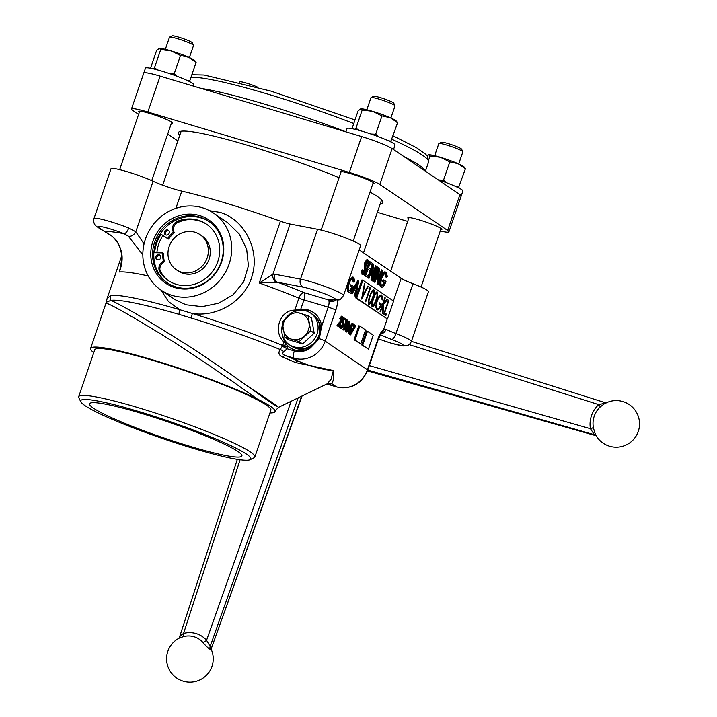 <?xml version="1.0" encoding="UTF-8"?>
<svg xmlns="http://www.w3.org/2000/svg" width="717" height="717" viewBox="0 0 717 717"><rect width="100%" height="100%" fill="white"/><g stroke="black" fill="none" stroke-linecap="round" stroke-linejoin="round"><path stroke-width="1.08" d="M179.671 637.368C179.456 636.615 180.765 635.289 183.57 633.398A25.462 23.724 123.1 0 1 196.171 633.586A25.462 23.724 123.1 0 1 206.559 640.29L210.144 646.501A17.844 6.274 -72.5 0 1 210.834 646.824A17.844 6.274 -72.5 0 1 211.434 647.379A4.239 3.872 -39.5 0 0 211.327 650.149A15.093 5.306 107.5 0 0 210.816 649.683A15.093 5.306 107.5 0 0 210.233 649.414C208.253 648.249 205.815 645.927 202.902 642.432A21.546 20.076 -56.9 0 0 194.119 636.759A21.546 20.076 -56.9 0 0 183.453 636.597L179.178 638.139A23.302 23.302 0 0 0 183.22 681.15A23.302 23.302 0 0 0 211.676 650.48L211.327 650.149M291.165 401.242L206.559 640.29A4.239 1.488 -41 0 1 202.902 642.432M301.714 396.142L211.658 647.576L302.072 395.972M240.105 459.758L183.57 633.398A4.239 1.075 -104.5 0 1 183.453 636.597M298.147 397.872L210.144 646.501A4.239 3.97 -75 0 0 210.233 649.414M288.064 346.302A21.187 19.726 -55.9 0 0 289.623 347.485A21.187 19.726 -55.9 0 0 294.687 349.887A21.187 19.726 -55.9 0 0 310.398 347.933L319.343 338.693L321.601 326.396A21.187 19.726 -55.9 0 0 313.401 312.415A21.187 19.726 -55.9 0 0 308.346 310.013A21.187 19.726 -55.9 0 0 300.719 309.323L294.786 310.156C280.042 309.825 272.478 331.675 283.905 341.937L288.064 346.302L287.078 348.776L283.771 351.733C281.844 353.23 282.471 354.548 285.653 355.668A119.103 12.198 18.9 0 1 298.881 361.404C311.456 366.683 323.044 369.775 333.638 370.68C333.916 377.384 333.288 381.722 331.756 383.685L336.434 386.857A25.427 23.67 -55.9 0 0 367.445 369.775L378.047 338.809A12.709 4.454 -73.3 0 1 383.541 329.721L386.042 329.3A21.187 2.169 -161.1 0 0 395.927 333.575L412.992 283.726A21.187 2.169 18.9 0 1 401.144 278.304L359.172 249.857M313.876 312.746A21.187 19.726 -55.9 0 0 309.305 310.658A21.187 19.726 -55.9 0 0 299.966 310.237M282.632 335.816A21.187 19.726 -55.9 0 0 290.116 347.808M209.588 210.699L220.02 212.357C244.237 219.357 259.688 249.471 252.411 274.692C246.128 300.253 217.69 317.514 192.389 313.499A6.354 1.882 107.1 0 0 191.403 318.079L179.044 314.378A119.963 12.288 -161.1 0 0 110.983 300.351C125.108 307.019 149.674 321.386 184.681 343.461C221.795 367.059 259.617 394.977 272.863 403.985C285.33 411.388 275.292 404.334 242.767 382.833M335.995 300.047A6.354 4.822 170.9 0 1 328.995 301.31L328.969 300.082A27.542 2.823 18.9 0 1 332.778 299.518A19.072 1.954 -161.1 0 0 327.768 295.037A19.072 1.954 -161.1 0 0 303.192 287.15L277.434 282.22A128.182 13.13 18.9 0 1 304.08 292.617A6.354 3.092 -67.8 0 0 298.908 298.129A121.827 12.476 -161.1 0 0 259.249 283L272.926 274.172L274.736 274.208A6.354 5.127 100.8 0 0 277.434 282.22L259.249 283L280.41 221.186A121.827 12.476 -161.1 0 0 223.426 202.391A121.827 12.476 -161.1 0 0 181.777 191.125A21.187 2.169 18.9 0 1 153.106 181.258A25.427 2.608 -161.1 0 0 127.384 171.775A25.427 2.608 -161.1 0 0 111.01 168.746L93.945 218.595A25.427 2.608 18.9 0 1 110.319 221.625A25.427 2.608 18.9 0 1 128.719 227.997L135.809 231.779L144.054 243.914M93.766 352.647A97.467 9.984 18.9 0 1 90.593 348.444A97.467 9.984 18.9 0 1 153.366 360.059A97.467 9.984 18.9 0 1 257.179 398.939C268.848 404.693 274.808 408.735 275.05 411.056L278.429 407.399L327.14 383.855L331.057 379.293L333.351 370.564L295.314 362.497A6.354 4.248 114.2 0 1 298.881 361.404L294.203 358.231A6.354 2.223 -73.3 0 1 294.328 350.945A19.072 17.755 -55.9 0 0 310.398 347.933M295.314 362.497A114.603 11.741 -161.1 0 0 282.588 356.985C278.752 355.282 277.972 352.809 280.266 349.564L282.686 345.495L286.424 344.769M257.179 398.939C235.284 383.237 195.284 355.193 162.033 334.722C126.353 313.024 107.693 302.592 106.062 303.416M254.84 457.025L270.883 410.169A93.102 9.536 -161.1 0 0 154.684 360.947A93.102 9.536 -161.1 0 0 94.725 349.851L78.682 396.716A93.102 9.536 18.9 0 1 138.641 407.812A93.102 9.536 18.9 0 1 254.84 457.025A93.102 9.536 18.9 0 1 254.051 457.796L250.045 459.731A89.921 9.204 -161.1 0 0 138.569 411.45A89.921 9.204 -161.1 0 0 80.806 401.789A89.921 9.204 -161.1 0 0 192.891 448.268A89.921 9.204 -161.1 0 0 250.045 459.731M141.419 413.377A80.51 8.245 -161.1 0 0 89.562 403.779A80.51 8.245 -161.1 0 0 190.05 446.341A80.51 8.245 -161.1 0 0 241.907 455.94A80.51 8.245 -161.1 0 0 141.419 413.377M172.25 295.449A46.614 43.396 -55.9 0 0 226.536 270.219A46.614 43.396 -55.9 0 0 213.424 213.003A46.614 43.396 -55.9 0 0 202.293 207.715A46.614 43.396 -55.9 0 0 147.998 232.944A46.614 43.396 -55.9 0 0 161.119 290.17A46.614 43.396 -55.9 0 0 172.25 295.449M161.119 290.17L175.136 299.67L186.008 304.779L202.176 306.661L218.622 303.21L233.142 294.759L243.69 281.835L248.405 265.819L246.675 249.14L239.29 234.074L227.45 222.503L213.424 213.003M174.93 287.625A38.306 35.662 124.1 0 1 152.909 241.279A38.306 35.662 124.1 0 1 199.613 215.539A38.306 35.662 124.1 0 1 221.634 261.884A38.306 35.662 124.1 0 1 174.93 287.625M199.855 217.126A37.078 34.524 -55.9 0 0 156.673 237.193A37.078 34.524 -55.9 0 0 167.106 282.713A37.078 34.524 -55.9 0 0 175.961 286.908A37.078 34.524 -55.9 0 0 219.151 266.841A37.078 34.524 -55.9 0 0 208.719 221.32A37.078 34.524 -55.9 0 0 199.855 217.126M209.319 221.741A37.078 34.524 -55.9 0 0 201.074 217.95A37.078 34.524 -55.9 0 0 158.072 237.668A37.078 34.524 -55.9 0 0 167.724 283.116M274.736 274.208L300.486 279.137A25.427 2.608 18.9 0 1 311.814 282.05A25.427 2.608 18.9 0 1 343.551 295.494L360.615 245.644A25.427 2.608 -161.1 0 0 328.888 232.2A25.427 2.608 -161.1 0 0 317.559 229.288L290.089 224.036L272.926 274.172A6.354 4.885 82.6 0 0 276.054 282.023M354.126 282.202L353.239 278.734C351.966 278.205 350.631 279.702 349.242 283.233C348.121 287.123 348.148 289.587 349.322 290.636C350.299 291.227 351.384 290.206 352.576 287.544L351.088 286.54L351.572 285.106L353.472 286.388C351.877 290.815 350.326 292.697 348.803 292.043L347.763 288.091L348.82 283.009C350.523 278.555 352.164 276.654 353.741 277.318L354.816 281.423L354.126 282.202L353.176 281.915L352.289 278.456M351.07 278.537L348.328 282.865M348.372 290.349C349.349 290.95 350.434 289.919 351.626 287.266L350.138 286.253L350.622 284.819L351.572 285.106M352.576 287.544L351.626 287.266M351.088 286.54L350.138 286.253M347.853 291.756L349.152 292.213L347.853 291.756L346.813 287.804L347.44 284.138M347.763 288.091L346.813 287.804M348.82 283.009L347.915 282.74M347.324 284.47L346.239 287.642M349.941 334.149L354.01 326.235L352.531 325.231L352.881 324.209L353.732 324.783M350.613 334.911L354.96 326.522L353.481 325.518L353.831 324.487L355.802 325.823L350.613 334.911L349.663 334.624M350.514 334.319L349.564 334.032M354.96 326.522L354.01 326.235M353.481 325.518L352.531 325.231M353.831 324.487L352.881 324.209M349.555 329.784L349.717 329.318M350.407 330.358L351.886 326.029L349.448 329.712L350.407 330.358M349.555 333.88L350.057 331.379L348.534 330.349L353.06 323.654L349.555 333.88L348.319 333.396L349.107 331.093L348.112 330.42M350.021 331.478L349.394 331.29L348.641 333.495M349.269 333.683L348.319 333.396M347.835 330.143L348.014 329.426M348.776 328.261L352.047 323.331L352.997 323.609M349.107 281.01A108.061 11.069 18.9 0 1 348.561 280.974M371.388 274.055L371.89 274.244M378.468 338.836L380.628 339.634A19.072 1.954 -161.1 0 0 391.043 343.12A19.072 1.954 -161.1 0 0 403.33 345.37A19.072 1.954 -161.1 0 0 391.733 339.473A6.354 2.052 -69.1 0 0 395.927 333.575A25.427 2.608 18.9 0 1 411.388 341.471L428.452 291.622A25.427 2.608 -161.1 0 0 412.992 283.726M110.723 295.494A6.354 6.193 82.2 0 0 110.983 300.351L106.304 302.251L107.147 298.326L110.723 295.494A121.827 12.476 18.9 0 1 179.833 309.735L192.389 313.499A121.827 12.476 18.9 0 1 282.686 345.495A6.354 0.654 -161.1 0 0 287.732 347.27M179.044 314.378A6.354 2.563 106.3 0 1 179.833 309.735L168.45 301.525L161.002 290.089M142.835 254.885L128.361 236.18A6.354 4.383 -50.1 0 0 135.809 231.779L153.106 181.258M128.361 236.18L123.996 233.688A6.354 2.617 -68.4 0 0 128.719 227.997M111.655 235.794L104.422 231.241A153.608 15.729 18.9 0 1 123.996 233.688A19.072 1.954 -161.1 0 0 104.09 227.244A19.072 1.954 -161.1 0 0 98.838 227.674L102.531 230.184A14.833 1.515 -161.1 0 0 104.422 231.241A6.354 5.01 116.5 0 1 103.633 230.946L111.52 235.83A6.354 0.466 126.6 0 0 111.655 235.794C122.275 245.716 124.821 257.779 119.291 271.985L120.035 269.009C121.657 260.961 122.087 255.673 121.325 253.137C118.628 240.312 114.962 239.057 111.52 235.83M80.806 401.789L78.825 397.801A93.102 9.536 18.9 0 1 78.682 396.716M275.05 411.056A97.467 9.984 18.9 0 1 275.005 411.576A97.467 9.984 18.9 0 1 269.924 412.956M106.304 302.251L90.593 348.444M282.328 346.239L287.078 348.776L294.328 350.945M191.403 318.079A119.963 12.288 -161.1 0 1 280.266 349.564A6.354 3.621 -140.2 0 1 283.771 351.733M282.588 356.985A6.354 3.486 112.8 0 1 285.653 355.668L294.203 358.231A25.427 23.67 124.1 0 0 325.204 341.149A6.354 0.654 -161.1 0 0 319.343 338.693M327.14 383.855L327.248 383.801A6.354 6.283 -112.7 0 1 331.756 383.685A119.103 12.198 18.9 0 1 327.893 384.294L326.782 384.025M280.41 221.186A10.594 1.084 -161.1 0 0 290.089 224.036M333.656 299.787A6.354 6.274 147.1 0 1 328.969 300.082L304.08 292.617A6.354 2.223 -73.3 0 1 303.945 299.894L300.719 309.323M326.827 384.007A6.354 6.095 -91.6 0 1 327.893 384.294L336.434 386.857A6.354 2.223 -73.3 0 0 336.658 386.965C351.187 389.734 361.547 384.115 367.749 370.124A6.354 0.654 -161.1 0 0 367.445 369.775L325.204 341.149L335.807 310.174A6.354 0.654 -161.1 0 0 328.189 307.163L303.945 299.894A6.354 0.654 -161.1 0 1 298.908 298.129L294.786 310.156M380.826 334.005A6.354 5.252 -62.4 0 0 386.042 329.3M381.417 333.262L381.48 333.217A6.354 5.467 -124.3 0 0 383.541 329.721L387.225 318.957M362.506 272.899L364.191 271.134L364.845 262.189L366.907 259.608L368.018 259.966L368.404 263.139L367.74 263.748L366.79 263.462L366.53 261.078M367.74 263.748L367.48 261.364L366.217 262.691L365.536 271.707L362.963 274.62L362.65 270.65L363.268 270.192L363.582 273.249M363.456 273.186L365.141 271.42L364.191 271.134M365.141 271.42L365.455 269.942L364.496 269.655M365.455 269.942L365.32 264.77L364.37 264.483M365.32 264.77L365.795 262.476L364.845 262.189M365.795 262.476L368.018 259.966M367.543 261.418L366.79 263.462M362.363 274.441L363.134 274.701L362.013 274.333L361.7 270.363L362.318 269.906L362.237 270.524M362.65 270.65L361.7 270.363M370.062 261.795L369.112 261.508L364.335 275.462L367.812 277.461L365.285 275.749L370.062 261.795L372.589 263.506L372.105 264.94L369.873 263.793M372.105 264.94L369.972 263.498L368.502 267.791L370.635 269.233L370.142 270.668L368.018 269.225L366.181 274.593L368.305 276.036L367.812 277.461M370.142 270.668L367.92 269.511M365.285 275.749L364.335 275.462M372.213 268.956L371.729 276.816L372.177 276.95L371.021 279.997L371.594 270.775M376.443 266.115L376.837 266.383L372.06 280.347L372.768 267.324L369.022 278.286L368.619 278.008L373.396 264.053L372.679 277.103L376.443 266.115L375.493 265.828L372.912 273.365M372.06 280.347L371.11 280.06M369.022 278.286L368.072 277.999M368.26 276L370.089 270.65M370.581 269.198L372.051 264.923M368.619 278.008L367.669 277.721M373.396 264.053L372.499 263.784M373.207 281.127L377.993 267.163L378.388 267.441L373.611 281.396L372.257 280.84L377.043 266.876L377.993 267.163M373.611 281.396L372.257 280.84M382.412 270.166L382.815 270.434L378.038 284.389L378.746 271.367L374.991 282.328L374.588 282.059L379.365 268.095L378.648 281.145L382.412 270.166L381.462 269.879L378.881 277.416M377.097 284.075L377.563 274.817M378.038 284.389L377.088 284.111M377.94 284.335L376.99 284.049M374.086 281.906L373.638 281.772L378.415 267.817L379.365 268.095M374.991 282.328L374.041 282.041M374.588 282.059L373.638 281.772M386.642 277.219L385.764 273.76C384.482 273.222 383.156 274.719 381.767 278.25C380.646 282.139 380.673 284.613 381.847 285.653C382.815 286.253 383.9 285.223 385.101 282.57L383.604 281.557L384.097 280.123L385.988 281.405C384.402 285.832 382.842 287.714 381.319 287.06L380.288 283.107L381.345 278.035C383.039 273.571 384.679 271.671 386.266 272.335L387.341 276.439L386.642 277.219L385.692 276.941L384.814 273.473M380.897 285.366C381.865 285.966 382.95 284.936 384.151 282.283L382.654 281.27L383.147 279.836L383.998 280.419M385.101 282.57L384.151 282.283M383.604 281.557L382.654 281.27M385.002 271.895L386.266 272.335M380.368 286.773L381.668 287.23L380.368 286.773L379.338 282.821L380.395 277.748C382.089 273.294 383.729 271.393 385.316 272.048M384.097 280.123L383.147 279.836M380.288 283.107L379.338 282.821M381.345 278.035L380.395 277.748M340.082 327.454L337.904 325.984L342.206 320.051L342.206 317.559L340.674 319.352L339.437 318.877L341.48 316.188L342.574 316.547L342.52 320.167L338.944 325.419L340.432 326.432L340.082 327.454L336.954 325.697L341.256 319.764L341.256 317.272M340.387 319.164L342.574 316.547M337.904 325.984L336.954 325.697M340.557 322.695L339.607 322.408M342.206 320.051L341.256 319.764M340.674 319.352L339.437 318.877M345.442 320.06L344.348 319.325L343.282 321.834L343.613 325.841L341.292 328.592L341.283 325.124L341.659 327.579L343.335 325.608L343.318 322.883L342.439 322.91L344.474 318.151L345.791 319.038L345.442 320.06L344.232 319.603M340.674 328.404L339.975 327.418M340.028 326.163L340.333 324.837L341.283 325.124M340.709 327.302L342.385 325.321L342.368 322.596M343.335 325.608L342.385 325.321M343.022 322.793L341.489 322.632L342.134 321.117M342.412 320.481L343.524 317.864L344.474 318.151M346.804 319.997L346.302 320.678M343.183 329.793L345.926 320.75L345.433 320.418L345.97 319.522L346.562 319.925M344.097 330.178L346.92 319.809L347.512 320.212L344.097 330.178L343.147 329.892M343.81 329.981L342.86 329.703M346.876 321.037L345.926 320.75M346.383 320.705L345.433 320.418M346.92 319.809L345.97 319.522M348.166 329.381L348.103 326.746L346.535 328.386L346.634 330.958L348.166 329.381L347.216 329.094L347.145 326.468M345.684 330.671L347.216 329.094M345.702 331.801L345.307 327.875L346.867 325.572L347.127 323.143L348.803 321.162L349.753 321.44L349.914 324.711L348.749 326.486L348.453 329.551L347.503 331.46L345.334 331.693M345.522 331.783L346.472 332.061L346.257 328.162L345.307 327.875M346.257 328.162L347.817 325.859L346.867 325.572M347.817 325.859L348.077 323.43L347.127 323.143M348.077 323.43L349.887 321.503M347.449 323.242L347.494 325.437L348.686 324.192L348.579 322.238M348.444 325.724L349.636 324.478L349.529 322.516L348.363 323.636L348.534 325.76L347.584 325.482M349.636 324.478L348.686 324.192M348.041 323.546L347.413 323.349M347.53 329.193L346.553 331.173M348.13 329.462L347.503 329.273M355.076 288.584L356.681 289.668L357.711 283.798L355.076 288.584M355.784 289.059L356.241 286.468M355.964 296.462L355.533 296.166L356.403 291.236L354.368 289.865L352.155 293.88L351.715 293.576L358.679 281.1L355.964 296.462L354.583 295.879L355.453 290.959L354.225 290.125M355.533 296.166L354.583 295.879M356.403 291.236L355.453 290.959M352.155 293.88L350.765 293.298L357.666 280.777L358.617 281.064M351.715 293.576L350.765 293.298M364.854 284.057L362.578 296.067L367.839 286.083L368.269 286.37L361.592 299.043L364.424 283.762L364.854 284.057L364.397 283.923M362.112 295.978L362.578 296.067M367.767 286.217L368.269 286.37M368.251 302.574L369.273 302.933L371.056 301.185L372.428 297.788C373.584 294.777 373.88 292.554 373.315 291.12L372.06 290.779M373.315 291.12C372.168 291.38 371.119 293.092 370.187 296.273C369.004 299.276 368.699 301.498 369.273 302.933L368.547 302.708M372.248 290.779L373.1 291.048M369.569 302.986L368.52 304.062M373.1 289.686L373.378 291.174M369.784 296.004C371.012 291.953 372.347 289.847 373.799 289.677C374.624 291.362 374.301 294.158 372.831 298.066C371.576 302.117 370.223 304.214 368.771 304.349C367.964 302.655 368.296 299.876 369.784 296.004M372.374 297.931L372.831 298.066M381.265 296.506C379.992 295.978 378.657 297.474 377.276 300.997C376.147 304.886 376.174 307.36 377.357 308.4C378.325 309 379.41 307.969 380.602 305.317L379.114 304.304L379.607 302.87L381.498 304.16C379.911 308.579 378.352 310.461 376.828 309.816L375.789 305.854L376.855 300.781C378.549 296.327 380.189 294.427 381.767 295.081L382.842 299.186L382.152 299.975L381.265 296.506L379.096 296.309M376.828 300.862L377.276 300.997M375.78 307.252L377.626 308.534L376.398 308.122M380.942 294.893L381.856 297.43M379.499 303.166L380.548 303.874L380.135 305.003M378.307 308.48L376.712 309.726M380.548 303.874L381.498 304.16M382.125 298.971L382.842 299.186M388.542 300.118L388.946 300.387L384.653 312.917L386.382 314.082L385.889 315.516L383.765 314.073L388.542 300.118M388.497 300.253L388.946 300.387M384.204 312.782L384.653 312.917M384.151 312.935L386.382 314.082M382.914 313.499L383.12 312.881M385.432 313.795L385.038 314.933M385.271 297.896L383.452 303.21L387.135 299.159L387.709 299.554L383.362 304.322L383.102 313.625L382.564 313.257L382.797 305.119L380.494 311.85L380.091 311.581L384.868 297.627L385.271 297.896L384.823 297.761M383.003 303.076L383.452 303.21M386.983 299.33L387.709 299.554M382.645 304.107L383.362 304.322M382.349 304.985L382.797 305.119M371.693 304.913L372.723 305.263L374.498 303.515L375.869 300.127C377.025 297.116 377.33 294.893 376.766 293.45L375.502 293.11M376.766 293.45C375.609 293.71 374.57 295.431 373.638 298.604C372.455 301.615 372.15 303.829 372.723 305.263L371.998 305.048M375.69 293.119L376.542 293.387M373.01 305.325L371.962 306.401M376.55 292.016L376.828 293.513M373.225 298.344C374.453 294.284 375.789 292.178 377.241 292.016C378.074 293.701 377.751 296.497 376.273 300.405C375.027 304.456 373.674 306.553 372.222 306.688C371.406 304.994 371.747 302.207 373.225 298.344M375.825 300.271L376.273 300.405M370.51 287.893L365.733 301.848L365.329 301.579L369.613 289.05L368.932 288.584L369.685 287.329L370.51 287.893L369.56 287.607L369.165 288.745M362.865 280.257L393.588 301.077L387.44 319.02L356.725 298.2L362.865 280.257L361.915 279.971L355.775 297.913L387.44 319.02M356.725 298.2L355.775 297.913M367.471 331.281L373.234 335.189L368.457 349.143L362.694 345.244L367.471 331.281L366.521 330.994L361.744 344.958L368.457 349.143M362.694 345.244L361.744 344.958M359.8 326.083L365.553 329.981L360.776 343.936L355.014 340.037L359.8 326.083L358.85 325.796L354.064 339.75L360.776 343.936M355.014 340.037L354.064 339.75M348.381 281.387L352.791 277.031M161.101 234.325A37.409 34.828 -55.9 0 0 154.639 252.68M171.363 123.306A18.006 1.846 -161.1 0 0 172.564 123.055A18.006 1.846 -161.1 0 0 150.086 113.537A18.006 1.846 -161.1 0 0 138.489 111.386A18.006 1.846 -161.1 0 0 139.295 112.327M440.686 229.709A18.006 1.846 -161.1 0 0 441.896 229.467A18.006 1.846 -161.1 0 0 419.418 219.949A18.006 1.846 -161.1 0 0 407.821 217.798A18.006 1.846 -161.1 0 0 408.609 218.73M372.858 183.731A18.006 1.846 -161.1 0 0 374.059 183.489A18.006 1.846 -161.1 0 0 351.581 173.962A18.006 1.846 -161.1 0 0 339.983 171.82A18.006 1.846 -161.1 0 0 340.781 172.752M179.752 135.325A108.061 11.069 18.9 0 1 178.452 132.573A108.061 11.069 18.9 0 1 248.046 145.452A108.061 11.069 18.9 0 1 339.078 177.735M369.99 192.093A108.061 11.069 18.9 0 1 382.914 202.579A108.061 11.069 18.9 0 1 380.207 203.96M138.596 114.37L132.717 110.382A25.427 2.608 18.9 0 1 131.471 108.984L143.758 73.098A25.427 2.608 18.9 0 1 160.133 76.127L361.637 136.553A25.427 2.608 18.9 0 1 392.127 148.598L459.956 194.585A25.427 2.608 18.9 0 1 461.201 195.974L448.914 231.869A25.427 2.608 18.9 0 1 440.256 230.955M131.471 108.984A25.427 2.608 18.9 0 1 147.845 112.022L349.34 172.447A25.427 2.608 18.9 0 1 379.831 184.493L447.668 230.471A25.427 2.608 18.9 0 1 448.914 231.869M177.825 140.962L167.67 134.079M407.704 221.392L377.357 212.286M282.462 324.864A19.072 17.755 -55.9 0 0 289.22 344.653L291.774 346.383A19.072 17.755 -55.9 0 0 296.327 348.543A19.072 17.755 -55.9 0 0 318.536 338.227A19.072 17.755 -55.9 0 0 313.177 314.817L312.531 314.387A19.072 17.755 -55.9 0 1 317.9 337.788A19.072 17.755 -55.9 0 1 295.691 348.112A19.072 17.755 -55.9 0 1 291.138 345.952A19.072 17.755 -55.9 0 0 295.691 348.112A19.072 17.755 -55.9 0 0 317.9 337.788A19.072 17.755 -55.9 0 0 312.531 314.387L310.613 313.078A19.072 17.755 -55.9 0 0 306.06 310.918A19.072 17.755 -55.9 0 0 294.266 311.545M292.563 312.334A19.072 17.755 -55.9 0 0 285.214 318.922M289.22 344.653A19.072 17.755 -55.9 0 0 293.773 346.813A19.072 17.755 -55.9 0 0 315.982 336.488A19.072 17.755 -55.9 0 0 310.613 313.078M311.483 318.043L308.014 315.695L311.483 318.043L314.18 333.145L310.712 330.797L314.18 333.145L302.61 343.963L299.141 341.615L291.64 339.222A13.775 12.825 -55.9 0 0 304.555 335.95A13.775 12.825 -55.9 0 0 308.991 322.991A13.775 12.825 -55.9 0 0 300.513 313.302A13.775 12.825 -55.9 0 0 287.598 316.573A13.775 12.825 -55.9 0 0 283.152 329.533A13.775 12.825 -55.9 0 0 291.64 339.222L284.873 337.34L288.342 339.688L302.61 343.963L299.141 341.615L310.712 330.797L308.014 315.695L293.755 311.411L282.175 322.238L284.873 337.34L288.342 339.688M169.158 246.487A21.187 19.726 124.1 0 1 200.052 234.647A21.187 19.726 124.1 0 1 207.177 257.887A21.187 19.726 124.1 0 1 176.283 269.726A21.187 19.726 124.1 0 1 169.158 246.487M200.052 234.647L201.979 235.956A21.187 19.726 124.1 0 1 209.095 259.195A21.187 19.726 124.1 0 1 178.201 271.026L176.283 269.726M156.898 252.689A34.963 32.552 124.1 0 1 158.726 244.085A34.963 32.552 124.1 0 1 162.938 235.535M165.493 232.12A34.963 32.552 124.1 0 1 166.514 230.964M175.898 223.561A34.963 32.552 124.1 0 1 185.604 219.958M165.618 278.339A34.963 32.552 124.1 0 1 159.954 270.13M156.915 258.998A34.963 32.552 124.1 0 1 156.808 257.511M160.33 233.796L168.647 239.066A27.757 25.839 124.1 0 1 174.213 232.891L173.245 232.236L174.267 232.622A7.591 7.071 124.1 0 1 178.139 222.019L177.171 221.365A34.057 31.709 124.1 0 1 198.25 220.236A34.057 31.709 124.1 0 1 206.388 224.098A34.057 31.709 124.1 0 1 215.969 265.899A34.057 31.709 124.1 0 1 176.301 284.335A34.057 31.709 124.1 0 1 168.163 280.472A34.057 31.709 124.1 0 1 159.846 271.949A7.591 7.071 124.1 0 1 163.297 261.221L163.413 260.97A27.757 25.839 124.1 0 1 162.723 252.922L153.868 252.671M173.308 231.967A7.591 7.071 124.1 0 1 177.171 221.374L178.139 222.019A34.057 31.709 124.1 0 1 199.209 220.881A34.057 31.709 124.1 0 1 206.863 224.421M159.156 254.768A2.653 2.465 -55.9 0 0 156.817 259.446A2.653 2.465 -55.9 0 0 160.536 258.317A2.653 2.465 -55.9 0 0 159.156 254.768M160.232 255.449A2.653 2.465 -55.9 0 0 157.346 259.715M167.644 229.987A2.653 2.465 -55.9 0 0 165.304 234.674A2.653 2.465 -55.9 0 0 169.024 233.545A2.653 2.465 -55.9 0 0 167.644 229.987M168.71 230.677A2.653 2.465 -55.9 0 0 165.824 234.934M167.688 238.411A27.757 25.839 124.1 0 1 173.245 232.236M163.377 253.361L162.535 252.716M163.413 260.97L164.372 261.624A27.757 25.839 124.1 0 1 163.682 253.567L162.723 252.922M168.647 280.795A34.057 31.709 124.1 0 1 160.814 272.603L159.855 271.949L160.814 272.603A7.591 7.071 124.1 0 1 164.256 261.866L163.297 261.221M160.321 233.814L167.411 238.474M604.189 403.922L604.144 403.949A23.302 23.302 0 0 1 638.264 431.428A23.302 23.302 0 0 1 596.239 435.891L596.239 435.891A4.239 4.096 -48 0 0 594.411 434.726L590.449 428.712A25.462 23.769 124.4 0 1 591.471 415.726A25.462 23.769 124.4 0 1 598.704 404.603L600.335 406.844A21.546 20.112 -55.6 0 0 594.214 416.254A21.546 20.112 -55.6 0 0 593.353 427.242C594.357 431.813 595.46 434.878 596.661 436.447M409.102 344.608L598.704 404.603L606.474 402.837M604.144 403.949L600.335 406.844M596.293 435.963L595.702 435.604A17.844 1.909 18.2 0 1 594.411 434.726L367.767 370.08M596.087 435.73A4.239 3.737 -60.2 0 0 595.702 435.604L367.471 370.904L595.926 435.694M369.291 365.634L590.449 428.712A4.239 1.111 169.6 0 0 593.353 427.242M434.663 155.723L438.813 143.606A12.709 1.3 18.9 0 1 438.921 143.499L441.493 142.253A10.674 1.093 18.9 0 1 448.277 143.615A10.674 1.093 18.9 0 1 461.578 149.127L462.85 151.69A12.709 1.3 18.9 0 1 462.868 151.834L458.719 163.96M438.921 143.499A12.709 1.3 18.9 0 1 447.005 145.121A12.709 1.3 18.9 0 1 462.85 151.69M439.198 180.021A12.709 1.3 18.9 0 1 445.804 182.476M366.835 109.746L370.985 97.629A12.709 1.3 18.9 0 1 371.092 97.521L373.665 96.275A10.674 1.093 18.9 0 1 380.449 97.637A10.674 1.093 18.9 0 1 393.75 103.149L395.013 105.713A12.709 1.3 18.9 0 1 395.04 105.865L390.89 117.982M371.092 97.521A12.709 1.3 18.9 0 1 379.168 99.143A12.709 1.3 18.9 0 1 395.013 105.713M371.37 134.043A12.709 1.3 18.9 0 1 377.976 136.499M239.146 82.24L240.007 81.828A10.674 1.093 18.9 0 1 246.782 83.19A10.674 1.093 18.9 0 1 257.824 87.286M165.34 49.321L169.49 37.194A12.709 1.3 18.9 0 1 169.597 37.096L172.17 35.85A10.674 1.093 18.9 0 1 178.954 37.212A10.674 1.093 18.9 0 1 192.255 42.724L193.527 45.288A12.709 1.3 18.9 0 1 193.545 45.431L189.396 57.557M169.597 37.096A12.709 1.3 18.9 0 1 177.682 38.718A12.709 1.3 18.9 0 1 193.527 45.288M169.875 73.618A12.709 1.3 18.9 0 1 176.49 76.074M465.423 168.746L464.087 166.962A19.072 1.954 -161.1 0 0 458.154 163.709L465.423 168.746L458.468 187.8M440.462 157.31L449.792 161.881L458.154 163.709A19.072 1.954 -161.1 0 0 440.462 157.31A19.072 1.954 -161.1 0 0 428.578 154.809L430.03 155.956L440.462 157.31M427.054 155.732L428.524 154.818M430.03 155.956L428.793 159.586M438.768 179.976L443.509 180.209L446.512 182.736M449.792 161.881L443.509 180.209M456.415 186.814L459.149 187.074M397.594 122.768L396.25 120.994A19.072 1.954 -161.1 0 0 390.326 117.731L397.594 122.768L390.64 141.823M372.625 111.341L381.955 115.903L390.326 117.731A19.072 1.954 -161.1 0 0 372.625 111.341A19.072 1.954 -161.1 0 0 360.75 108.832L362.202 109.979L372.625 111.341M352.011 128.657L358.088 110.92L360.696 108.85M354.978 129.302L355.928 128.307L359.477 130.458M362.202 109.979L355.928 128.307M370.94 133.998L375.681 134.231L378.684 136.759M381.955 115.903L375.681 134.231M388.578 140.837L391.321 141.097M150.525 68.232L156.593 50.495L159.201 48.415A19.072 1.954 18.9 0 1 159.255 48.406A19.072 1.954 18.9 0 1 171.139 50.907L160.716 49.554L159.255 48.406M196.108 62.343L194.764 60.56A19.072 1.954 -161.1 0 0 188.831 57.306A19.072 1.954 -161.1 0 0 171.139 50.907L180.469 55.478L188.831 57.306L196.108 62.343L189.826 80.671L187.092 80.412M177.189 76.334L174.195 73.806L180.469 55.478M157.982 70.033L154.433 67.882L160.716 49.554M174.195 73.806L169.445 73.573M153.483 68.868L154.433 67.882M189.145 81.397L189.826 80.671M438.051 179.734A25.427 2.608 18.9 0 1 462.904 190.991L461.21 195.92M361.628 136.553A25.427 2.608 18.9 0 1 361.637 136.553L349.34 172.447M345.836 131.82L346.965 128.54A25.427 2.608 18.9 0 1 363.34 131.57A25.427 2.608 18.9 0 1 395.067 145.013L393.516 149.548M143.785 73.044L145.47 68.115A25.427 2.608 18.9 0 1 161.845 71.144A25.427 2.608 18.9 0 1 193.581 84.588L193.088 86.013M147.845 112.022L160.133 76.127A25.427 2.608 18.9 0 1 160.142 76.127M380.628 339.634A6.354 1.416 110.2 0 1 380.476 339.616L378.451 338.872M175.88 208.351L181.777 191.125M303.192 287.15A6.354 5.127 100.8 0 1 300.486 279.137L317.559 229.288M349.421 330.949A6.354 0.654 -161.1 0 0 348.534 330.707M347.046 330.376A6.354 0.654 -161.1 0 0 346.589 330.304M391.733 339.473A27.542 2.823 18.9 0 1 380.386 334.669M393.391 300.943L401.144 278.304M98.838 227.674A6.354 5.915 124.1 0 1 97.324 226.957C94.303 225.075 93.174 222.288 93.945 218.595M102.531 230.184A6.354 5.915 124.1 0 1 101.016 229.458L97.324 226.957M148.186 275.911A121.827 12.476 -161.1 0 0 119.291 271.985M282.686 345.495L283.905 341.937M321.601 326.396L328.189 307.163A6.354 2.223 106.7 0 0 328.995 301.31M343.551 295.494C339.078 301.203 340.611 299.778 333.862 299.814A6.354 5.485 -81.2 0 1 332.778 299.518M337.573 300.02A12.709 4.454 -73.3 0 1 335.807 310.174M381.48 333.217L378.352 339.159A6.354 0.654 -161.1 0 0 378.047 338.809M365.401 267.163L364.451 266.876M369.739 296.139L370.187 296.273M373.181 298.469L373.638 298.604M201.038 88.397A128.182 13.13 18.9 0 1 265.129 104.306A128.182 13.13 18.9 0 1 345.863 131.758M425.423 171.175L428.533 162.096A128.182 13.13 -161.1 0 0 391.939 139.295M353.777 123.512A128.182 13.13 -161.1 0 0 268.543 94.339A128.182 13.13 -161.1 0 0 190.991 77.266M403.743 156.476A128.182 13.13 18.9 0 1 425.064 170.933M379.831 184.493L392.127 148.598M447.668 230.471L459.956 194.585M237.345 459.346L179.178 638.139M211.676 650.48L211.658 647.576M411.388 341.471C410.241 343.757 408.86 345.137 407.247 345.594L403.079 345.97L391.267 343.228L380.476 339.616M347.79 325.697L346.947 325.599M101.016 229.458L103.633 230.946M107.147 298.326L121.576 256.175M275.185 411.056L275.005 411.576M333.862 299.814L332.867 299.554M327.337 384.169L336.658 386.965M378.352 339.159L367.749 370.124M381.614 199.828L363.492 252.778M181.168 131.202L162.678 185.192M428.533 162.096L427.511 156.36L425.737 154.28L416.694 147.801L393.122 135.836M354.996 119.936L271.035 91.14L204.103 75.016L191.851 74.765M605.282 402.703L411.424 341.364M441.089 228.526L421.058 287.042M409.013 217.556L390.648 271.196M373.261 182.548L353.23 241.064M341.184 171.569L321.153 230.076M171.766 122.132L151.735 180.63M139.698 111.144L119.667 169.651"/></g></svg>
